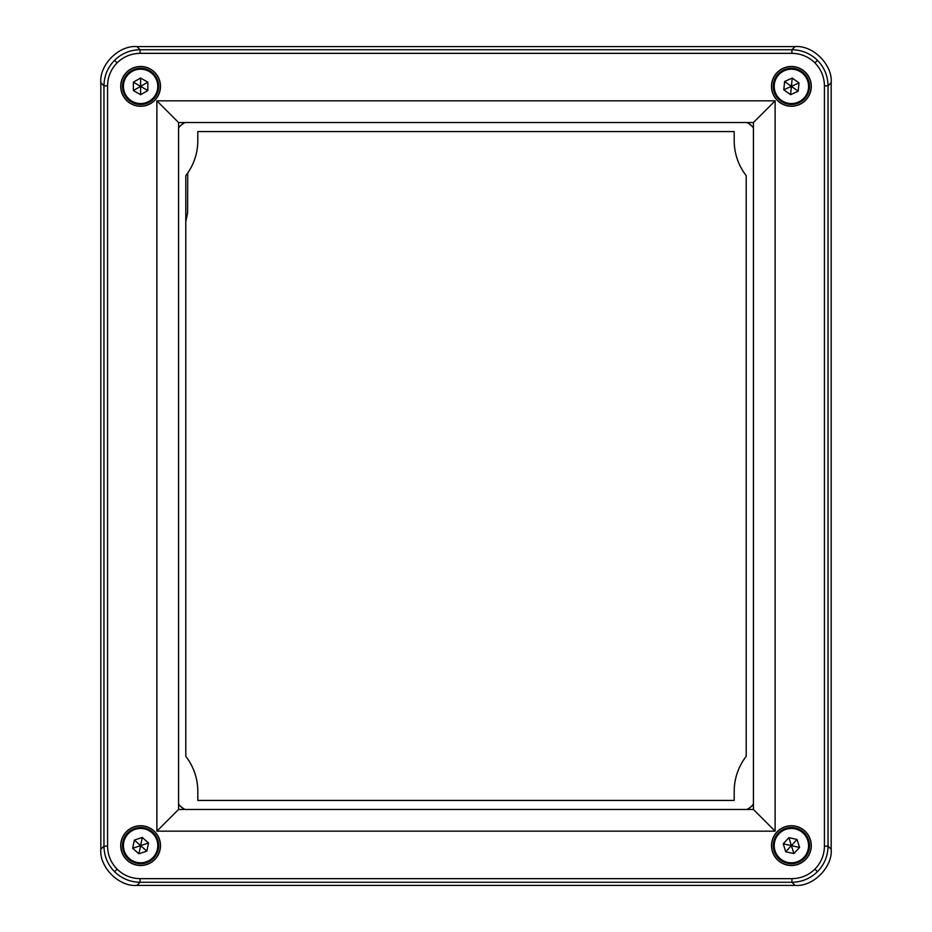 <?xml version="1.0" encoding="UTF-8"?>
<svg xmlns="http://www.w3.org/2000/svg" width="932" height="932" viewBox="0 0 932 932"><rect width="100%" height="100%" fill="white"/><g stroke="black" fill="none" stroke-linecap="round" stroke-linejoin="round"><path stroke-width="1.4" d="M734.195 131.563L197.805 131.563L197.805 140.604A57.202 57.202 0 0 1 185.794 175.67L185.794 756.33A57.202 57.202 0 0 1 197.805 791.396L197.805 800.437L734.195 800.437L734.195 791.396A57.202 57.202 0 0 1 746.206 756.33L746.206 175.67A57.202 57.202 0 0 1 734.195 140.604L734.195 131.563M185.794 221.583L187.6 212.915L187.728 173.026M746.847 809.477A18.081 18.081 0 0 0 753.429 804.048M753.429 127.952A18.081 18.081 0 0 0 746.847 122.523M185.153 122.523A18.081 18.081 0 0 0 178.571 127.952M178.571 804.048A18.081 18.081 0 0 0 185.153 809.477M831.169 82.703L831.169 849.297C832.777 867.179 812.949 887.008 795.066 885.4L136.934 885.4C119.051 887.008 99.223 867.179 100.831 849.297L100.831 82.703C99.223 64.821 119.051 44.992 136.934 46.6L795.066 46.6C812.949 44.992 832.777 64.821 831.169 82.703L828.035 85.837L828.035 846.163C827.872 856.065 824.342 864.581 817.457 871.688C810.351 878.573 801.835 882.103 791.92 882.266L140.08 882.266C130.165 882.103 121.649 878.573 114.543 871.688C107.658 864.581 104.128 856.065 103.965 846.163L103.965 85.837C104.128 75.935 107.658 67.419 114.543 60.312C121.649 53.427 130.165 49.897 140.08 49.734L791.92 49.734C801.835 49.897 810.351 53.427 817.457 60.312C824.342 67.419 827.872 75.935 828.035 85.837L824.424 85.837C824.284 76.925 821.104 69.259 814.906 62.863C808.51 56.654 800.844 53.485 791.92 53.345L140.08 53.345C131.156 53.485 123.49 56.654 117.094 62.863C110.896 69.259 107.716 76.925 107.576 85.837L107.576 846.163C107.716 855.075 110.896 862.741 117.094 869.137C123.49 875.346 131.156 878.515 140.08 878.655L791.92 878.655C800.844 878.515 808.51 875.346 814.906 869.137C821.104 862.741 824.284 855.075 824.424 846.163L824.424 85.837M120.717 86.373A19.887 19.887 0 0 0 140.604 106.26A19.887 19.887 0 0 0 160.49 86.373A19.887 19.887 0 0 0 140.604 66.487A19.887 19.887 0 0 0 120.717 86.373M120.845 86.373A19.758 19.758 0 0 0 140.604 106.132A19.758 19.758 0 0 0 160.362 86.373A19.758 19.758 0 0 0 140.604 66.615A19.758 19.758 0 0 0 120.845 86.373M120.717 845.627A19.887 19.887 0 0 0 140.604 865.513A19.887 19.887 0 0 0 160.49 845.627A19.887 19.887 0 0 0 140.604 825.74A19.887 19.887 0 0 0 120.717 845.627M120.845 845.627A19.758 19.758 0 0 0 140.604 865.385A19.758 19.758 0 0 0 160.362 845.627A19.758 19.758 0 0 0 140.604 825.869A19.758 19.758 0 0 0 120.845 845.627M771.51 845.627A19.887 19.887 0 0 0 791.396 865.513A19.887 19.887 0 0 0 811.283 845.627A19.887 19.887 0 0 0 791.396 825.74A19.887 19.887 0 0 0 771.51 845.627M771.638 845.627A19.758 19.758 0 0 0 791.396 865.385A19.758 19.758 0 0 0 811.155 845.627A19.758 19.758 0 0 0 791.396 825.869A19.758 19.758 0 0 0 771.638 845.627M771.51 86.373A19.887 19.887 0 0 0 791.396 106.26A19.887 19.887 0 0 0 811.283 86.373A19.887 19.887 0 0 0 791.396 66.487A19.887 19.887 0 0 0 771.51 86.373M771.638 86.373A19.758 19.758 0 0 0 791.396 106.132A19.758 19.758 0 0 0 811.155 86.373A19.758 19.758 0 0 0 791.396 66.615A19.758 19.758 0 0 0 771.638 86.373M178.571 809.477L753.429 809.477L753.429 122.523L178.571 122.523L178.571 809.477L156.879 831.169L156.879 100.831L178.571 122.523M156.879 831.169L775.121 831.169L775.121 100.831L156.879 100.831M753.429 122.523L775.121 100.831M775.121 831.169L753.429 809.477M804.712 857.859A18.081 18.081 0 0 1 779.164 858.943A18.081 18.081 0 0 1 778.08 833.406A18.081 18.081 0 0 1 803.629 832.311A18.081 18.081 0 0 1 804.712 857.859A18.081 18.081 0 0 0 803.629 832.311A18.081 18.081 0 0 0 778.08 833.406A18.081 18.081 0 0 1 803.629 832.311A18.081 18.081 0 0 1 804.712 857.859A18.081 18.081 0 0 0 803.629 832.311A18.081 18.081 0 0 0 778.08 833.406M799.551 847.444L797.046 839.476L788.891 837.658L783.241 843.809L785.746 851.778L793.901 853.596L799.551 847.444L791.396 845.627L797.046 839.476M785.746 851.778L791.396 845.627L793.901 853.596M788.891 837.658L791.396 845.627L783.241 843.809M158.312 849.25A18.081 18.081 0 0 1 136.981 863.335A18.081 18.081 0 0 1 122.896 842.004A18.081 18.081 0 0 1 144.227 827.919A18.081 18.081 0 0 1 158.312 849.25A18.081 18.081 0 0 0 144.227 827.919A18.081 18.081 0 0 0 122.896 842.004A18.081 18.081 0 0 1 144.227 827.919A18.081 18.081 0 0 1 158.312 849.25A18.081 18.081 0 0 0 144.227 827.919A18.081 18.081 0 0 0 122.896 842.004M148.526 842.994L142.281 837.449L134.359 840.093L132.682 848.271L138.926 853.805L146.848 851.172L148.526 842.994L140.604 845.627L142.281 837.449M138.926 853.805L140.604 845.627L146.848 851.172M134.359 840.093L140.604 845.627L132.682 848.271M158.685 86.373A18.081 18.081 0 0 1 140.604 104.454A18.081 18.081 0 0 1 122.523 86.373A18.081 18.081 0 0 1 140.604 68.292A18.081 18.081 0 0 1 158.685 86.373A18.081 18.081 0 0 0 140.604 68.292A18.081 18.081 0 0 0 122.523 86.373A18.081 18.081 0 0 1 140.604 68.292A18.081 18.081 0 0 1 158.685 86.373A18.081 18.081 0 0 0 140.604 68.292A18.081 18.081 0 0 0 122.523 86.373M147.839 82.191L140.604 78.02L133.369 82.191L133.369 90.544L140.604 94.726L147.839 90.544L147.839 82.191L140.604 86.373L140.604 78.02M140.604 94.726L140.604 86.373L147.839 90.544M133.369 82.191L140.604 86.373L133.369 90.544M783.963 69.888A18.081 18.081 0 0 1 807.881 78.94A18.081 18.081 0 0 1 798.829 102.846A18.081 18.081 0 0 1 774.911 93.794A18.081 18.081 0 0 1 783.963 69.888A18.081 18.081 0 0 0 774.911 93.794A18.081 18.081 0 0 0 798.829 102.846A18.081 18.081 0 0 1 774.911 93.794A18.081 18.081 0 0 1 783.963 69.888A18.081 18.081 0 0 0 774.911 93.794A18.081 18.081 0 0 0 798.829 102.846M784.616 81.492L783.789 89.798L790.557 94.68L798.176 91.243L799.004 82.936L792.235 78.067L784.616 81.492L791.396 86.373L783.789 89.798M799.004 82.936L791.396 86.373L792.235 78.067M790.557 94.68L791.396 86.373L798.176 91.243M747.033 809.477A18.162 18.162 0 0 0 753.429 804.188M178.571 804.188A18.162 18.162 0 0 0 184.967 809.477M184.967 122.523A18.162 18.162 0 0 0 178.571 127.812M753.429 127.812A18.162 18.162 0 0 0 747.033 122.523M114.543 871.688L117.094 869.137M107.576 846.163L103.965 846.163L100.831 849.297M817.457 871.688L814.906 869.137M795.066 885.4L791.92 882.266L791.92 878.655M114.543 60.312L117.094 62.863M140.08 53.345L140.08 49.734L136.934 46.6M817.457 60.312L814.906 62.863M791.92 53.345L791.92 49.734L795.066 46.6M107.576 85.837L103.965 85.837L100.831 82.703M140.08 878.655L140.08 882.266L136.934 885.4M824.424 846.163L828.035 846.163L831.169 849.297M778.744 834.012A17.172 17.172 0 0 0 779.781 858.279A17.172 17.172 0 0 0 804.048 857.242A17.172 17.172 0 0 0 803.011 832.975A17.172 17.172 0 0 0 778.744 834.012M123.781 842.19A17.172 17.172 0 0 0 137.155 862.449A17.172 17.172 0 0 0 157.426 849.075A17.172 17.172 0 0 0 144.052 828.804A17.172 17.172 0 0 0 123.781 842.19M123.432 86.373A17.172 17.172 0 0 0 140.604 103.545A17.172 17.172 0 0 0 157.776 86.373A17.172 17.172 0 0 0 140.604 69.201A17.172 17.172 0 0 0 123.432 86.373M798.456 102.031A17.172 17.172 0 0 0 807.054 79.313A17.172 17.172 0 0 0 784.336 70.716A17.172 17.172 0 0 0 775.739 93.433A17.172 17.172 0 0 0 798.456 102.031"/></g></svg>
